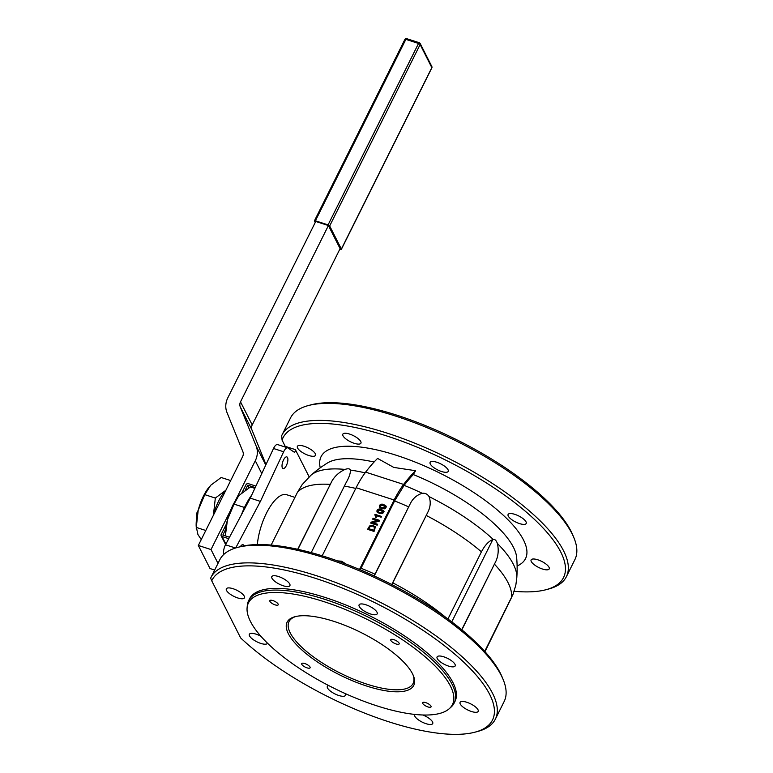 <?xml version="1.0" encoding="UTF-8"?>
<svg xmlns="http://www.w3.org/2000/svg" width="773" height="773" viewBox="0 0 773 773"><rect width="100%" height="100%" fill="white"/><g stroke="black" fill="none" stroke-linecap="round" stroke-linejoin="round"><path stroke-width="1.16" d="M321.703 555.652A119.863 40.186 26.5 0 1 322.206 555.768L356.131 487.724A57.772 22.359 -72.1 0 1 365.629 472.139A124.202 48.071 -72.1 0 1 377.591 458.428L393.795 467.423L415.603 470.709L413.304 474.564A122.298 47.337 107.9 0 0 404.115 485.357A116.105 38.921 26.5 0 1 422.261 493.29C425.247 492.99 427.508 494.092 429.054 496.595A116.105 38.921 26.5 0 1 493.203 539.428C494.913 539.11 496.295 540.443 497.358 543.448A116.105 38.921 26.5 0 1 516.779 577.943A124.202 124.202 0 0 0 516.635 557.352L516.635 557.352A107.949 36.196 -153.5 0 0 413.304 474.564M374.103 462.012A107.949 36.196 -153.5 0 0 327.423 463.008L327.423 463.008A124.202 124.202 0 0 0 310.891 475.289A116.105 38.921 26.5 0 1 345 469.424C347.985 468.39 349.802 468.612 350.459 470.09A116.105 38.921 26.5 0 1 365.107 472.844M251.698 495.068A40.438 15.653 107.9 0 0 241.408 514.818M196.555 518.722A17.335 6.706 -72.1 0 1 196.671 513.32L197.115 515.166M413.033 674.868A69.319 23.238 26.5 0 1 413.091 683.477A69.319 23.238 26.5 0 1 367.078 684.211A69.319 23.238 26.5 0 1 289.015 621.608A69.319 23.238 26.5 0 1 295.924 616.477M243.988 546.115A6.136 2.377 107.9 0 0 243.051 544.714A6.136 2.377 107.9 0 0 240.287 546.772M283.527 459.935A6.136 2.377 107.9 0 0 283.063 468.573A6.136 2.377 107.9 0 0 286.368 465.539A6.136 2.377 107.9 0 0 286.831 456.891A6.136 2.377 107.9 0 0 283.527 459.935M304.098 446.253A10.107 3.392 -153.5 0 0 297.383 446.359A10.107 3.392 -153.5 0 0 308.775 455.49A10.107 3.392 -153.5 0 0 315.481 455.374A10.107 3.392 -153.5 0 0 304.098 446.253M349.551 434.059A10.107 3.392 -153.5 0 0 342.835 434.165A10.107 3.392 -153.5 0 0 354.218 443.296A10.107 3.392 -153.5 0 0 360.933 443.19A10.107 3.392 -153.5 0 0 349.551 434.059M436.832 462.264A10.107 3.392 -153.5 0 0 430.117 462.38A10.107 3.392 -153.5 0 0 441.509 471.501A10.107 3.392 -153.5 0 0 448.214 471.395A10.107 3.392 -153.5 0 0 436.832 462.264M514.818 514.345A10.107 3.392 -153.5 0 0 508.103 514.46A10.107 3.392 -153.5 0 0 519.485 523.582A10.107 3.392 -153.5 0 0 526.2 523.476A10.107 3.392 -153.5 0 0 514.818 514.345M537.815 559.797A10.107 3.392 -153.5 0 0 531.109 559.903A10.107 3.392 -153.5 0 0 542.491 569.034A10.107 3.392 -153.5 0 0 549.207 568.928A10.107 3.392 -153.5 0 0 537.815 559.797M278.512 576.523A10.107 3.392 -153.5 0 0 271.806 576.629A10.107 3.392 -153.5 0 0 279.343 584.175A10.107 3.392 -153.5 0 0 289.904 585.654A10.107 3.392 -153.5 0 0 278.512 576.523M365.793 604.737A10.107 3.392 -153.5 0 0 359.087 604.844A10.107 3.392 -153.5 0 0 366.624 612.38A10.107 3.392 -153.5 0 0 377.185 613.859A10.107 3.392 -153.5 0 0 365.793 604.737M443.779 656.818A10.107 3.392 -153.5 0 0 437.074 656.924A10.107 3.392 -153.5 0 0 444.61 664.471A10.107 3.392 -153.5 0 0 455.171 665.94A10.107 3.392 -153.5 0 0 443.779 656.818M466.786 702.261A10.107 3.392 -153.5 0 0 460.08 702.367A10.107 3.392 -153.5 0 0 467.617 709.914A10.107 3.392 -153.5 0 0 478.178 711.392A10.107 3.392 -153.5 0 0 466.786 702.261M414.714 714.416A10.107 3.392 -153.5 0 0 414.628 714.561A10.107 3.392 -153.5 0 0 422.164 722.098A10.107 3.392 -153.5 0 0 432.725 723.576A10.107 3.392 -153.5 0 0 422.86 714.996M328.631 685.535A10.107 3.392 -153.5 0 0 327.346 686.347A10.107 3.392 -153.5 0 0 334.883 693.893A10.107 3.392 -153.5 0 0 345.444 695.371A10.107 3.392 -153.5 0 0 345.164 693.545M260.868 636.237A10.107 3.392 -153.5 0 0 256.066 634.16A10.107 3.392 -153.5 0 0 249.36 634.266A10.107 3.392 -153.5 0 0 256.897 641.812A10.107 3.392 -153.5 0 0 267.458 643.291A10.107 3.392 -153.5 0 0 267.497 643.194M233.069 588.717A10.107 3.392 -153.5 0 0 226.354 588.823A10.107 3.392 -153.5 0 0 233.89 596.37A10.107 3.392 -153.5 0 0 244.452 597.848A10.107 3.392 -153.5 0 0 233.069 588.717M304.823 663.563A4.696 1.575 -153.5 0 0 301.702 663.611A4.696 1.575 -153.5 0 0 305.2 667.109A4.696 1.575 -153.5 0 0 310.108 667.795A4.696 1.575 -153.5 0 0 304.823 663.563M425.778 702.647A4.696 1.575 -153.5 0 0 422.667 702.705A4.696 1.575 -153.5 0 0 426.165 706.203A4.696 1.575 -153.5 0 0 431.063 706.889A4.696 1.575 -153.5 0 0 425.778 702.647M393.892 639.667A4.696 1.575 -153.5 0 0 390.78 639.715A4.696 1.575 -153.5 0 0 394.278 643.223A4.696 1.575 -153.5 0 0 399.177 643.909A4.696 1.575 -153.5 0 0 393.892 639.667M272.937 600.582A4.696 1.575 -153.5 0 0 269.825 600.631A4.696 1.575 -153.5 0 0 273.323 604.128A4.696 1.575 -153.5 0 0 278.222 604.815A4.696 1.575 -153.5 0 0 272.937 600.582M334.081 621.434A70.768 23.721 26.5 0 1 413.391 675.708A70.768 23.721 26.5 0 1 339.859 674.993A70.768 23.721 26.5 0 1 295.025 616.699A70.768 23.721 26.5 0 1 334.081 621.434M360.17 569.74L361.03 568.252A119.863 40.186 26.5 0 1 374.973 574.184L410.347 503.561C412.966 498.334 416.937 494.913 422.261 493.29M429.054 496.595C430.909 501.677 430.522 506.837 427.894 512.084L392.771 582.832A119.863 40.186 26.5 0 1 446.089 617.666M297.721 549.284L331.946 481.077C334.922 475.965 339.279 472.081 345 469.424M350.459 470.09C350.507 473.405 349.029 477.637 346.033 482.777L311.219 552.618L346.033 482.777M257.341 544.569A37.548 14.532 -72.1 0 1 266.414 513.282A37.548 14.532 -72.1 0 1 286.648 494.71L294.928 497.387M281.672 435.701A158.861 53.26 26.5 0 1 282.039 434.928A158.861 53.26 26.5 0 1 447.973 458.147A158.861 53.26 26.5 0 1 566.377 576.697A158.861 53.26 26.5 0 1 548.617 589.016L546.009 589.712A156.697 52.535 -153.5 0 0 468.409 472.158A156.697 52.535 -153.5 0 0 282.077 440.127L281.672 435.701M566.377 576.697L574.87 559.652A158.861 53.26 -153.5 0 0 574.03 538.047A158.861 53.26 -153.5 0 0 456.466 441.103A158.861 53.26 -153.5 0 0 308.301 405.564A158.861 53.26 -153.5 0 0 290.532 417.884L282.039 434.928M211.734 580.813A3012.796 110.297 66.7 0 1 210.643 578.165A158.861 53.26 26.5 0 1 211.01 577.392A158.861 53.26 26.5 0 1 376.944 600.621A158.861 53.26 26.5 0 1 495.348 719.161A158.861 53.26 26.5 0 1 477.579 731.48L474.98 732.176A156.697 52.535 -153.5 0 0 399.805 616.013A156.697 52.535 -153.5 0 0 211.734 580.813L240.635 637.909A156.697 52.535 -153.5 0 0 474.98 732.176M495.348 719.161L504.151 701.507A158.861 53.26 -153.5 0 0 503.3 679.902A158.861 53.26 -153.5 0 0 385.746 582.958A158.861 53.26 -153.5 0 0 237.572 547.419A158.861 53.26 -153.5 0 0 219.812 559.739L211.01 577.392M237.572 547.419L240.181 546.724A156.697 52.535 26.5 0 1 386.326 581.789A156.697 52.535 26.5 0 1 502.286 677.409L503.3 679.902M514.18 591.287A156.697 52.535 -153.5 0 0 546.009 589.712M308.301 405.564L310.901 404.868A156.697 52.535 26.5 0 1 457.056 439.924A156.697 52.535 26.5 0 1 573.006 535.554L574.03 538.047M247.099 607.762L247.302 605.472A114.81 38.495 26.5 0 1 248.664 600.582A114.81 38.495 26.5 0 1 324.863 599.355A114.81 38.495 26.5 0 1 454.166 703.044A114.81 38.495 26.5 0 1 451.074 707.073L449.374 708.609A113.969 38.206 -153.5 0 0 424.937 656.625A113.969 38.206 -153.5 0 0 324.09 601.694A113.969 38.206 -153.5 0 0 247.099 607.762A113.969 38.206 -153.5 0 0 333.395 687.951A113.969 38.206 -153.5 0 0 449.374 708.609M454.166 703.044L455.017 701.333A114.81 38.495 -153.5 0 0 369.436 615.656A114.81 38.495 -153.5 0 0 249.515 598.882L248.664 600.582M368.75 528.684L374.093 530.964L375.011 528.046L372.886 526.113L370.035 526.423L368.75 528.684L373.755 530.297L374.654 527.341L374.973 527.969M374.093 530.964L373.755 530.297M374.731 529.669L374.403 529.012M368.132 529.505L370.528 526.007L373.668 525.891L375.572 527.109M373.668 525.891L375.436 526.771L374.064 531.428L367.562 529.321L370.19 525.35L373.34 525.234M370.528 526.007L370.19 525.35M369.6 526.771L369.272 526.113M373.204 519.321L373.079 518.258L379.582 520.364L379.118 521.292L372.77 522.722L377.388 524.761M373.407 518.915L379.35 520.838M371.253 523.253L377.823 521.369L372.634 519.137L373.079 518.258M372.77 522.722L377.63 524.287L377.185 525.176L370.682 523.07L371.146 522.133L377.495 520.712M371.475 522.799L371.146 522.133M375.494 516.055L375.369 514.992L381.311 516.905M375.881 517.755L375.108 515.504M375.369 514.992L375.04 514.325L381.543 516.432L381.147 517.234L376.074 515.591L376.316 517.35L375.543 517.098L375.04 514.325M375.156 515.388L374.779 514.847M377.784 510.567L377.813 511.542L379.727 512.586L382.877 512.209L382.877 511.291L383.215 512.866L380.934 510.18L377.784 510.567L378.142 512.209L380.065 513.243L379.727 512.586M380.065 513.243L383.215 512.866M378.113 511.233L378.142 512.209L378.113 511.233M377.166 512.17L377.369 510.982C378.519 509.571 379.958 509.262 381.669 510.035L383.833 511.253M383.63 512.451L382.306 513.639L379.33 513.388L376.944 511.842L377.031 510.315C378.19 508.914 379.62 508.605 381.331 509.378L383.717 510.924L383.63 512.451M381.669 510.035L381.331 509.378M377.369 510.982L377.031 510.315M380.181 505.755L380.21 506.73L382.133 507.774L385.273 507.397L385.273 506.479L385.611 508.054L383.331 505.368L380.181 505.755L380.548 507.397L382.461 508.431L382.133 507.774M382.461 508.431L385.611 508.054M380.519 506.421L380.548 507.397L380.519 506.421M379.562 507.359L379.765 506.17C380.925 504.769 382.355 504.45 384.065 505.233L386.229 506.441M386.027 507.639L384.703 508.837L381.736 508.576L379.34 507.03L379.437 505.503C380.587 504.102 382.017 503.793 383.737 504.566L386.114 506.112L386.027 507.639M384.065 505.233L383.737 504.566M379.765 506.17L379.437 505.503M309.152 476.864L295.363 449.625A1.44 0.56 -72.1 0 1 295.199 451.268A1.44 0.56 -72.1 0 1 294.31 452.215A1.44 0.56 -72.1 0 1 294.262 452.186L287.991 447.982A7.218 2.792 107.9 0 0 287.711 447.847A7.218 2.792 107.9 0 0 283.652 451.77L273.516 448.495A7.218 2.792 -72.1 0 1 277.575 444.572L287.711 447.847M282.077 440.127L285.227 446.35A1.44 0.56 -72.1 0 1 285.295 447.065M223.803 554.425L223.639 553.449A7.218 2.792 -72.1 0 1 225.503 544.781L250.268 498.131L273.516 448.495M235.697 547.96L260.404 501.406L250.268 498.131M260.404 501.406L283.652 451.77M404.115 485.357L394.607 500.914L361.03 568.252M359.513 569.469L394.143 500.005A57.772 22.359 -72.1 0 1 403.641 484.429A124.202 48.071 -72.1 0 1 415.603 470.709M484.71 651.388L513.03 594.302L515.833 585.122L516.779 577.943M511.117 598.418L484.971 651.678M497.358 543.448C498.807 549.545 498.382 555.333 496.082 560.812L461.868 629.85M447.934 619.009L481.424 551.825C484.893 545.255 488.681 541.168 492.807 539.564L493.203 539.428M392.191 584.765L392.771 582.832M374.973 574.184L373.871 575.701M310.891 475.289L302.127 484.671L297.431 492.362L271.149 545.071M337.434 560.879L341.569 561.208L346.149 564.097M198.207 510.248L196.671 513.32M315.21 222.508L314.476 221.049A1.44 0.483 -153.5 0 1 314.447 220.807L404.907 39.384A1.44 0.483 26.5 0 1 405.864 39.365L315.403 220.798A1.44 0.483 -153.5 0 0 314.447 220.807M315.403 220.798L328.081 224.885L418.531 43.462L405.864 39.365A1.44 0.56 107.9 0 1 406.646 38.65A1.44 1.44 0 0 0 404.907 39.384A1.44 0.483 26.5 0 0 404.926 39.616M339.859 249.119L340.439 249.302A1.44 0.483 -153.5 0 0 341.395 249.283A1.44 0.483 -153.5 0 0 341.366 249.051L329.675 225.958A1.44 0.483 -153.5 0 0 328.081 224.885M214.672 570.049L210.024 568.551L198.332 545.458L242.606 456.659A7.218 6.203 -26.8 0 0 242.906 451.751L226.972 412.473A21.663 18.61 153.2 0 1 227.842 397.757L315.742 221.455L328.409 225.552L240.509 401.854L252.201 424.937A7.218 6.203 -26.8 0 0 251.911 429.846L265.989 464.563M198.332 545.458L211.01 549.555L230.644 510.18M235.137 501.165L255.283 460.756A21.663 18.61 -26.8 0 0 256.153 446.04L240.219 406.753A7.218 6.203 153.2 0 1 240.509 401.854M252.201 424.937L340.101 248.645L328.409 225.552M201.26 539.583L197.907 534.472L196.168 526.297A29.606 11.46 -72.1 0 1 198.197 510.286A29.606 11.46 -72.1 0 1 208.671 487.608A29.606 11.46 -72.1 0 1 209.019 487.174M230.683 480.574L221.165 477.492L210.643 485.318L204.768 494.643L198.197 510.286L196.274 527.418L205.792 530.491M196.265 528.597L196.274 527.418M213.232 515.881A29.606 11.46 -72.1 0 1 213.406 515.195A29.606 11.46 107.9 0 1 225.851 490.237A51.298 29.558 -179.3 0 0 226.199 489.869A29.606 11.46 107.9 0 0 225.851 490.237L215.329 498.063L213.406 515.195A51.298 46.757 86.4 0 1 213.213 515.9M215.329 498.063L204.768 494.643M217.996 563.372L211.01 549.555M245.08 490.362L247.814 485.183L254.964 487.502L255.689 486.033L248.413 483.685A1.875 1.614 -26.8 0 0 245.978 484.739L241.93 492.855M226.566 523.659L221.204 534.414A1.875 1.614 -26.8 0 0 222.064 536.53L225.88 544.076M229.513 537.245L222.856 535.051L225.735 529.176A155.354 133.449 153.2 0 1 225.745 528.848A29.606 11.46 -72.1 0 1 227.465 519.746A29.606 11.46 -72.1 0 1 237.949 497.068A29.606 11.46 -72.1 0 1 238.287 496.633M228.74 538.684L222.064 536.53M225.445 535.931A29.857 11.556 -72.1 0 1 225.735 529.176M254.839 488.372L250.433 486.951L239.91 494.778L238.074 496.904L234.035 504.102L227.465 519.746L225.561 534.365M244.481 507.484L234.035 504.102M320.254 467.82A114.23 38.292 26.5 0 1 396.878 455.461A114.23 38.292 26.5 0 1 502.914 514.895A114.23 38.292 26.5 0 1 517.118 565.971M374.248 575.972L410.347 503.561M391.766 584.543L427.894 512.084M297.914 549.332L331.946 481.077M368.963 527.843L368.624 527.186M285.227 446.35L295.363 449.625M224.557 553.748L223.639 553.449M225.503 544.781L235.514 548.018M403.641 484.429L365.629 472.139M394.143 500.005L356.131 487.724M461.723 629.724L496.082 560.812M451.77 621.869L492.807 539.564M330.081 484.381A119.863 40.186 -153.5 0 0 297.431 492.362M355.783 488.43A119.863 40.186 -153.5 0 0 344.371 486.111M481.424 551.825A119.863 40.186 -153.5 0 0 426.348 515.494M511.475 597.703A119.863 40.186 -153.5 0 0 494.556 564.29M408.55 506.846A119.863 40.186 -153.5 0 0 394.607 500.914M406.801 38.805A1.44 0.56 107.9 0 0 406.646 38.65L419.314 42.747A1.44 0.56 -72.1 0 1 419.478 42.901A1.44 1.237 -26.8 0 1 420.154 43.472A1.44 1.44 0 0 0 419.314 42.747A1.44 0.56 -72.1 0 0 418.531 43.462A1.44 0.483 26.5 0 1 420.135 44.525A1.44 1.237 -26.8 0 0 420.154 43.472L431.846 66.555A1.44 1.237 -26.8 0 1 431.827 67.618L420.135 44.525L329.675 225.958M341.366 249.051L431.827 67.618A1.44 0.483 26.5 0 1 431.846 67.86A1.44 0.483 26.5 0 1 431.643 67.976M240.219 406.753L251.911 429.846M256.153 446.04L265.767 465.027M255.283 460.756L261.767 473.569M247.621 485.27L248.925 487.84M247.814 485.183L249.099 487.734M378.094 512.113L377.765 511.455M384.055 511.581L383.717 510.924M380.5 507.301L380.161 506.644M341.395 249.283L431.846 67.86A1.44 1.44 0 0 0 431.846 66.555M221.175 535.795L225.619 544.569"/></g></svg>
